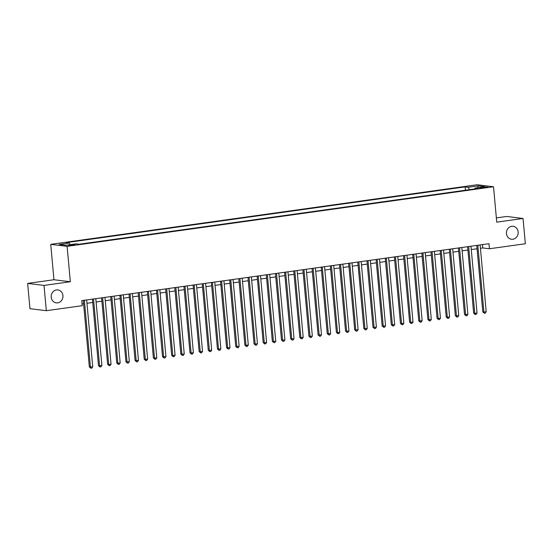 <?xml version="1.0" encoding="UTF-8"?>
<svg xmlns="http://www.w3.org/2000/svg" width="553" height="553" viewBox="0 0 553 553"><rect width="100%" height="100%" fill="white"/><g stroke="black" fill="none" stroke-linecap="round" stroke-linejoin="round"><path stroke-width="0.83" d="M62.924 295.579A6.532 5.876 -83 0 1 56.275 302.878A6.532 5.876 -83 0 1 51.208 297.217A6.532 5.876 -83 0 1 57.865 289.91A6.532 5.876 -83 0 1 62.924 295.579M518.161 231.949A6.532 5.876 -83 0 1 511.511 239.255A6.532 5.876 -83 0 1 506.451 233.587A6.532 5.876 -83 0 1 513.101 226.288A6.532 5.876 -83 0 1 518.161 231.949M73.321 245.2L75.16 244.73L68.655 245.318L73.321 245.2M27.65 283.413L44.019 285.417L70.328 281.747L53.959 279.735L27.65 283.413L29.952 308.692L46.321 310.696L82.238 305.678L81.775 300.625L488.976 243.707L489.433 248.767L525.35 243.749L523.048 218.47L506.679 216.465L496.359 217.903M53.959 279.735L50.738 244.35L477.149 184.75L493.525 186.755L67.107 246.355L50.738 244.35M483.315 187.163L479.52 187.902L487.836 187.045L483.315 187.163L483.377 187.868M469.456 189.672L468.246 187.26L465.149 186.879L66.187 242.643L69.284 243.023L59.219 244.426L65.945 245.256L76.01 243.845L79.107 244.226L478.069 188.462L474.972 188.082L474.661 188.939M468.246 187.26L478.31 185.856L485.036 186.679L474.972 188.082M44.019 285.417L46.321 310.696M70.328 281.747L67.107 246.355M493.525 186.755L496.739 222.147L523.048 218.47M480.426 248.283L482.797 247.951L489.433 248.767M82.079 303.956L83.586 303.749M86.952 303.279L92.738 302.47M96.104 302L101.89 301.191M105.257 300.721L111.042 299.913M114.409 299.443L120.188 298.634M123.561 298.164L129.34 297.355M132.706 296.885L138.492 296.076M141.858 295.606L147.644 294.797M151.01 294.327L156.789 293.519M160.163 293.049L165.941 292.24M169.308 291.77L175.094 290.961M178.46 290.491L184.246 289.682M187.612 289.212L193.391 288.403M196.764 287.933L202.543 287.125M205.91 286.648L211.695 285.846M215.062 285.369L220.847 284.567M224.214 284.09L229.993 283.288M233.366 282.811L239.145 282.009M242.511 281.532L248.297 280.73M251.663 280.253L257.449 279.445M260.816 278.975L266.594 278.166M269.968 277.696L275.747 276.887M279.113 276.417L284.899 275.608M288.265 275.138L294.051 274.329M297.417 273.859L303.196 273.051M306.569 272.581L312.348 271.772M315.715 271.302L321.5 270.493M324.867 270.023L330.653 269.214M334.019 268.744L339.805 267.935M343.171 267.465L348.95 266.657M352.316 266.187L358.102 265.378M361.468 264.908L367.254 264.099M370.621 263.629L376.406 262.82M379.773 262.35L385.552 261.541M388.925 261.071L394.704 260.263M398.07 259.792L403.856 258.984M407.222 258.514L413.008 257.705M416.374 257.235L422.153 256.426M425.527 255.956L431.305 255.147M434.672 254.677L440.458 253.868M443.824 253.398L449.61 252.59M452.976 252.12L458.755 251.311M462.128 250.841L467.907 250.032M471.274 249.562L477.059 248.753M482.493 244.613L482.797 247.951M465.453 190.225L465.149 186.879M69.284 243.023L70.113 244.668M477.723 187.702L478.31 185.856M476.755 245.414L482.81 311.94L483.916 312.079L477.833 245.269M486.205 311.754L485.306 313.129L484.387 313.254L483.916 312.079L486.205 311.754L480.122 244.944M484.387 313.254L482.81 311.94M467.603 246.7L473.658 313.219L474.764 313.357L468.681 246.548M477.052 313.039L476.154 314.408L475.241 314.533L474.764 313.357L477.052 313.039L470.969 246.223M475.241 314.533L473.658 313.219M458.451 247.979L464.506 314.498L465.612 314.636L459.536 247.827M467.9 314.318L467.002 315.687L466.089 315.811L465.612 314.636L467.9 314.318L461.824 247.502M466.089 315.811L464.506 314.498M449.306 249.258L455.361 315.777L456.467 315.915L450.384 249.106M458.755 315.597L457.856 316.966L456.937 317.09L456.467 315.915L458.755 315.597L452.672 248.781M456.937 317.09L455.361 315.777M440.153 250.537L446.209 317.056L447.315 317.194L441.232 250.385M449.603 316.876L448.704 318.245L447.785 318.369L447.315 317.194L449.603 316.876L443.52 250.06M447.785 318.369L446.209 317.056M431.001 251.815L437.057 318.334L438.163 318.473L432.08 251.663M440.451 318.155L439.552 319.523L438.64 319.648L438.163 318.473L440.451 318.155L434.368 251.339M438.64 319.648L437.057 318.334M421.849 253.094L427.904 319.613L429.01 319.752L422.934 252.942M431.299 319.434L430.4 320.802L429.487 320.927L429.01 319.752L431.299 319.434L425.222 252.617M429.487 320.927L427.904 319.613M412.704 254.373L418.759 320.892L419.865 321.03L413.782 254.221M422.146 320.712L421.248 322.081L420.335 322.205L419.865 321.03L422.146 320.712L416.07 253.903M420.335 322.205L418.759 320.892M403.552 255.652L409.607 322.171L410.713 322.309L404.63 255.5M413.001 321.991L412.103 323.36L411.183 323.484L410.713 322.309L413.001 321.991L406.918 255.182M411.183 323.484L409.607 322.171M394.4 256.931L400.455 323.45L401.561 323.588L395.478 256.779M403.849 323.27L402.95 324.639L402.038 324.763L401.561 323.588L403.849 323.27L397.766 256.461M402.038 324.763L400.455 323.45M385.247 258.21L391.303 324.729L392.409 324.867L386.333 258.057M394.697 324.549L393.798 325.917L392.886 326.042L392.409 324.867L394.697 324.549L388.621 257.739M392.886 326.042L391.303 324.729M376.102 259.488L382.151 326.007L383.257 326.146L377.181 259.336M385.545 325.828L384.646 327.196L383.734 327.321L383.257 326.146L385.545 325.828L379.469 259.018M383.734 327.321L382.151 326.007M366.95 260.767L373.005 327.286L374.111 327.424L368.028 260.615M376.399 327.106L375.501 328.475L374.581 328.6L374.111 327.424L376.399 327.106L370.316 260.297M374.581 328.6L373.005 327.286M357.798 262.046L363.853 328.565L364.959 328.703L358.876 261.894M367.247 328.385L366.349 329.754L365.436 329.878L364.959 328.703L367.247 328.385L361.164 261.576M365.436 329.878L363.853 328.565M348.646 263.325L354.701 329.844L355.807 329.982L349.731 263.173M358.095 329.664L357.197 331.033L356.284 331.157L355.807 329.982L358.095 329.664L352.019 262.855M356.284 331.157L354.701 329.844M339.501 264.604L345.549 331.123L346.655 331.261L340.579 264.452M348.943 330.943L348.044 332.312L347.132 332.436L346.655 331.261L348.943 330.943L342.867 264.134M347.132 332.436L345.549 331.123M330.348 265.882L336.404 332.401L337.51 332.54L331.427 265.73M339.798 332.222L338.899 333.59L337.98 333.715L337.51 332.54L339.798 332.222L333.715 265.412M337.98 333.715L336.404 332.401M321.196 267.161L327.252 333.68L328.358 333.818L322.275 267.009M330.646 333.5L329.747 334.869L328.835 334.994L328.358 333.818L330.646 333.5L324.563 266.691M328.835 334.994L327.252 333.68M312.044 268.44L318.099 334.959L319.205 335.097L313.129 268.288M321.493 334.779L320.595 336.148L319.682 336.272L319.205 335.097L321.493 334.779L315.417 267.97M319.682 336.272L318.099 334.959M302.899 269.719L308.947 336.238L310.053 336.376L303.977 269.567M312.341 336.058L311.443 337.427L310.53 337.551L310.053 336.376L312.341 336.058L306.265 269.249M310.53 337.551L308.947 336.238M293.747 270.998L299.802 337.517L300.908 337.655L294.825 270.846M303.196 337.337L302.297 338.706L301.378 338.83L300.908 337.655L303.196 337.337L297.113 270.528M301.378 338.83L299.802 337.517M284.595 272.276L290.65 338.795L291.756 338.934L285.673 272.124M294.044 338.616L293.145 339.984L292.226 340.109L291.756 338.934L294.044 338.616L287.961 271.806M292.226 340.109L290.65 338.795M275.442 273.555L281.498 340.074L282.604 340.213L276.528 273.403M284.892 339.895L283.993 341.263L283.081 341.388L282.604 340.213L284.892 339.895L278.809 273.085M283.081 341.388L281.498 340.074M266.297 274.834L272.346 341.353L273.452 341.491L267.376 274.682M275.74 341.173L274.841 342.542L273.929 342.666L273.452 341.491L275.74 341.173L269.664 274.364M273.929 342.666L272.346 341.353M257.145 276.113L263.2 342.632L264.306 342.77L258.223 275.961M266.594 342.452L265.696 343.821L264.776 343.945L264.306 342.77L266.594 342.452L260.511 275.643M264.776 343.945L263.2 342.632M247.993 277.392L254.048 343.918L255.154 344.049L249.071 277.24M257.442 343.731L256.544 345.1L255.624 345.231L255.154 344.049L257.442 343.731L251.359 276.922M255.624 345.231L254.048 343.918M238.841 278.671L244.896 345.196L246.002 345.328L239.926 278.518M248.29 345.01L247.391 346.378L246.479 346.51L246.002 345.328L248.29 345.01L242.207 278.2M246.479 346.51L244.896 345.196M229.689 279.949L235.744 346.475L236.85 346.607L230.774 279.797M239.138 346.289L238.239 347.657L237.327 347.789L236.85 346.607L239.138 346.289L233.062 279.479M237.327 347.789L235.744 346.475M220.543 281.228L226.599 347.754L227.705 347.885L221.622 281.076M229.993 347.567L229.094 348.936L228.175 349.067L227.705 347.885L229.993 347.567L223.91 280.758M228.175 349.067L226.599 347.754M211.391 282.507L217.447 349.033L218.553 349.164L212.47 282.355M220.841 348.846L219.942 350.215L219.023 350.346L218.553 349.164L220.841 348.846L214.758 282.037M219.023 350.346L217.447 349.033M202.239 283.786L208.294 350.312L209.4 350.443L203.317 283.634M211.688 350.125L210.79 351.494L209.877 351.625L209.4 350.443L211.688 350.125L205.605 283.316M209.877 351.625L208.294 350.312M193.087 285.065L199.142 351.59L200.248 351.722L194.172 284.913M202.536 351.404L201.638 352.773L200.725 352.904L200.248 351.722L202.536 351.404L196.46 284.595M200.725 352.904L199.142 351.59M183.942 286.343L189.997 352.869L191.103 353.001L185.02 286.191M193.384 352.683L192.492 354.051L191.573 354.183L191.103 353.001L193.384 352.683L187.308 285.873M191.573 354.183L189.997 352.869M174.789 287.622L180.845 354.148L181.951 354.279L175.868 287.47M184.239 353.961L183.34 355.33L182.421 355.461L181.951 354.279L184.239 353.961L178.156 287.152M182.421 355.461L180.845 354.148M165.637 288.901L171.693 355.427L172.799 355.558L166.716 288.749M175.087 355.24L174.188 356.609L173.276 356.74L172.799 355.558L175.087 355.24L169.004 288.431M173.276 356.74L171.693 355.427M156.485 290.18L162.541 356.706L163.647 356.837L157.57 290.028M165.935 356.519L165.036 357.888L164.123 358.019L163.647 356.837L165.935 356.519L159.858 289.71M164.123 358.019L162.541 356.706M147.34 291.459L153.388 357.985L154.501 358.116L148.418 291.307M156.782 357.798L155.884 359.167L154.971 359.298L154.501 358.116L156.782 357.798L150.706 290.989M154.971 359.298L153.388 357.985M138.188 292.737L144.243 359.263L145.349 359.395L139.266 292.585M147.637 359.077L146.739 360.445L145.819 360.577L145.349 359.395L147.637 359.077L141.554 292.267M145.819 360.577L144.243 359.263M129.036 294.016L135.091 360.542L136.197 360.674L130.114 293.864M138.485 360.356L137.586 361.724L136.674 361.856L136.197 360.674L138.485 360.356L132.402 293.546M136.674 361.856L135.091 360.542M119.883 295.295L125.939 361.821L127.045 361.952L120.969 295.143M129.333 361.634L128.434 363.003L127.522 363.134L127.045 361.952L129.333 361.634L123.257 294.825M127.522 363.134L125.939 361.821M110.738 296.574L116.787 363.1L117.893 363.231L111.817 296.422M120.181 362.913L119.282 364.282L118.37 364.413L117.893 363.231L120.181 362.913L114.105 296.104M118.37 364.413L116.787 363.1M101.586 297.853L107.641 364.379L108.747 364.51L102.664 297.701M111.035 364.192L110.137 365.561L109.218 365.692L108.747 364.51L111.035 364.192L104.952 297.383M109.218 365.692L107.641 364.379M92.434 299.132L98.489 365.657L99.595 365.789L93.512 298.979M101.883 365.471L100.985 366.839L100.072 366.971L99.595 365.789L101.883 365.471L95.8 298.661M100.072 366.971L98.489 365.657M83.282 300.41L89.337 366.936L90.443 367.068L84.367 300.258M92.731 366.75L91.833 368.118L90.92 368.25L90.443 367.068L92.731 366.75L86.655 299.94M90.92 368.25L89.337 366.936M481.352 188.027L481.304 187.446"/></g></svg>
